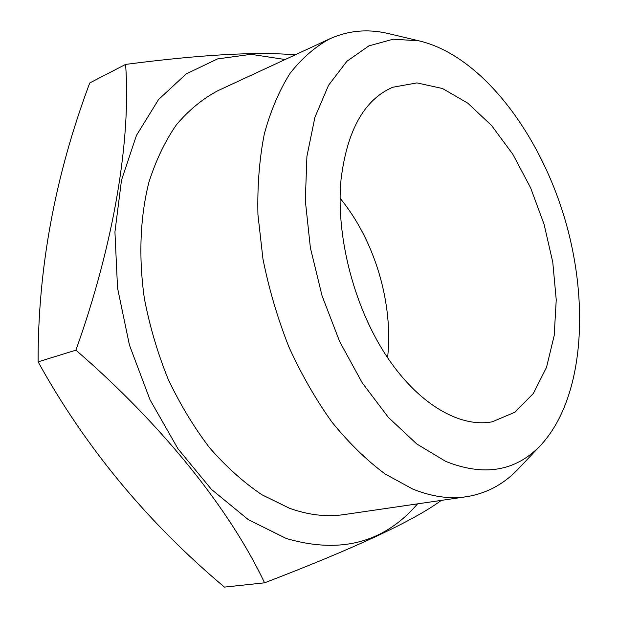 <?xml version="1.0" encoding="UTF-8"?>
<svg xmlns="http://www.w3.org/2000/svg" width="618" height="618" viewBox="0 0 618 618"><rect width="100%" height="100%" fill="white"/><g stroke="black" fill="none" stroke-linecap="round" stroke-linejoin="round"><path stroke-width="0.93" d="M125.593 64.411L89.749 82.943C55.056 175.659 37.845 268.629 38.115 361.839L75.914 350.167C114.585 241.947 131.055 138.123 125.593 64.411C200.827 54.623 257.343 51.448 295.134 54.886M440.904 500.673C413.442 520.874 354.662 548.259 264.558 582.828C230.939 511.426 163.955 426.165 75.914 350.167M38.115 361.839C85.191 447.138 147.3 522.225 224.442 587.1L264.558 582.828M417.536 503.863C384.234 542.697 340.518 554.253 286.381 538.533L248.312 519.653L211.456 489.402L177.984 448.807L150.035 399.815L129.448 345.122L117.544 288.011L114.933 231.935L121.507 180.132L136.485 135.342L158.571 99.544L186.165 73.928L217.544 58.919L251.047 54.33L285.153 59.513M519.993 467.115L517.05 470.228C502.805 484.782 485.895 493.62 466.312 496.741C449.495 499.244 431.627 496.679 412.724 489.054L385.161 474.006C366.752 460.356 349.07 443.129 332.113 422.318C315.891 399.684 301.484 374.57 288.9 346.976C277.629 318.401 268.984 289.077 262.959 258.988L257.938 214.662C257.273 185.848 259.39 158.981 264.288 134.067C270.653 110.692 279.251 90.444 290.074 73.333C301.932 58.223 315.203 46.705 329.873 38.779C347.973 30.676 366.961 28.814 386.853 33.202L391.016 34.199M466.312 496.741L343.925 514.601C326.621 517.166 308.467 515.049 289.448 508.251L261.87 494.732C243.6 482.395 226.188 466.76 209.641 447.834C193.897 427.231 180.062 404.311 168.135 379.097C157.567 352.955 149.641 326.041 144.357 298.37C138.463 256.933 140.147 217.018 148.876 182.372C155.875 160.386 165.06 141.19 176.424 124.774C188.807 110.174 202.557 98.849 217.667 90.807L329.873 38.779M445.732 461.399L416.748 443.956L388.413 417.451L362.218 382.812L339.653 341.553L322.048 295.752L310.398 247.888L305.315 200.572L306.922 156.323L314.902 117.32L328.552 85.261L346.914 61.267L368.861 45.886L393.233 39.189L418.919 40.834C480.356 55.064 538.695 131.294 564.597 218.154C590.453 305.029 583.346 400.758 539.707 446.289C514.933 471.472 483.608 476.509 445.732 461.399M341.051 179.467C347.084 130.305 364.296 99.575 392.677 87.269L416.949 82.897L442.503 88.521L467.834 103.183L491.65 125.608L512.863 154.322L530.584 187.748L544.072 224.272L552.77 262.217L556.239 299.892L554.191 335.535L546.528 367.339L533.349 393.473L515.041 412.16L492.33 421.785C459.413 428.15 417.119 403.492 385.161 354.014C353.272 304.574 335.705 234.57 341.051 179.467M387.579 357.691C393.627 303.616 374.732 240.193 340.078 198.247M418.919 40.834L386.853 33.202M539.707 446.289L517.05 470.228"/></g></svg>
